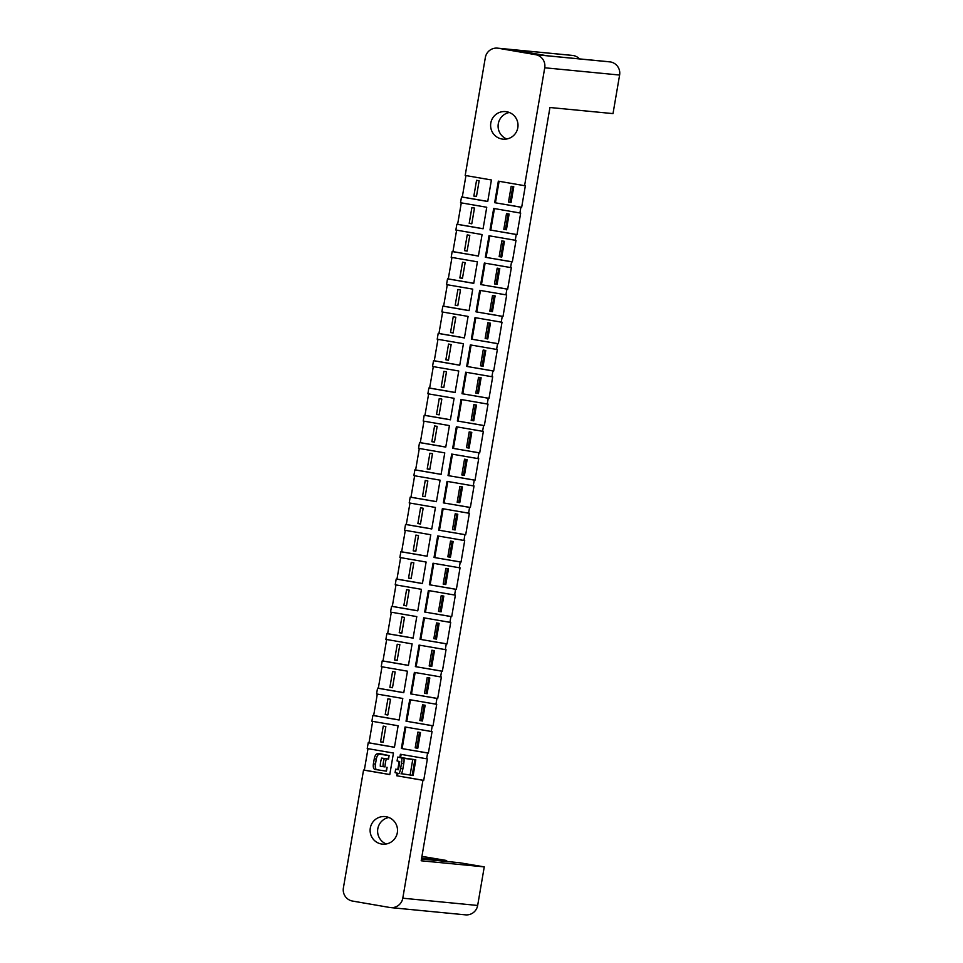 <?xml version="1.0" encoding="UTF-8"?>
<svg xmlns="http://www.w3.org/2000/svg" width="963" height="963" viewBox="0 0 963 963"><rect width="100%" height="100%" fill="white"/><g stroke="black" fill="none" stroke-linecap="round" stroke-linejoin="round"><path stroke-width="1.44" d="M490.805 123.047A13.843 13.699 -84.5 0 0 502.975 139.154A13.843 13.699 -84.5 0 0 517.817 127.706A13.843 13.699 -84.5 0 0 505.647 111.6A13.843 13.699 -84.5 0 0 490.805 123.047M509.343 112.49A13.843 13.699 -84.5 0 0 506.779 138.997M370.31 828.036A13.843 13.699 -84.5 0 0 382.48 844.142A13.843 13.699 -84.5 0 0 397.322 832.694A13.843 13.699 -84.5 0 0 385.14 816.588A13.843 13.699 -84.5 0 0 370.31 828.036M388.835 817.479A13.843 13.699 -84.5 0 0 386.271 843.973M390.605 907.591A11.363 11.243 -84.5 0 1 389.786 907.483L352.566 901.067A11.363 11.243 -84.5 0 1 343.394 887.958L363.545 770.051L389.786 774.577L393.458 753.054L367.228 748.54L368.215 742.762L394.445 747.288L398.128 725.765L371.887 721.251L372.874 715.473L399.115 719.999L402.787 698.476L376.557 693.962L377.544 688.184L403.774 692.71L407.457 671.187L381.216 666.661L382.203 660.895L408.444 665.421L412.116 643.898L385.886 639.372L386.873 633.606L413.103 638.132L416.786 616.609L390.545 612.083L391.532 606.317L417.773 610.843L421.445 589.32L395.215 584.794L396.202 579.028L422.432 583.554L426.115 562.031L399.874 557.505L400.861 551.739L427.103 556.253L430.774 534.742L404.544 530.216L405.531 524.45L431.761 528.964L435.445 507.453L409.203 502.927L410.19 497.161L436.432 501.675L440.103 480.164L413.873 475.638L414.86 469.86L441.09 474.386L444.774 452.875L418.544 448.349L419.531 442.571L445.761 447.097L449.432 425.586L423.202 421.06L424.189 415.282L450.419 419.808L454.103 398.297L427.873 393.771L428.86 387.993L455.09 392.519L458.761 371.008L432.531 366.482L433.519 360.704L459.748 365.23L463.432 343.719L437.202 339.193L438.189 333.415L464.419 337.941L468.09 316.418L441.861 311.904L442.848 306.126L469.077 310.652L472.761 289.129L446.531 284.615L447.518 278.837L473.748 283.363L477.419 261.84L451.19 257.326L452.177 251.548L478.406 256.074L482.09 234.551L455.86 230.025L456.847 224.259L483.077 228.785L486.748 207.262L460.519 202.736L461.506 196.97L487.735 201.496L491.419 179.973L465.189 175.447L485.34 57.539A11.363 11.243 -84.5 0 1 498.34 48.258L535.56 54.674L610.434 61.933A11.363 11.243 95.5 0 1 619.606 75.042L613.01 113.61L549.945 107.507L421.18 860.778L484.257 866.881L477.66 905.461A11.363 11.243 95.5 0 1 465.478 914.85L390.605 907.591A11.363 11.243 -84.5 0 0 402.787 898.202L422.938 780.295L396.708 775.769L397.153 773.145M421.938 856.36L446.651 860.513L421.65 858.093M367.986 748.672L364.327 770.123L363.545 770.051M372.657 721.383L368.985 742.834L368.215 742.762M377.315 694.082L373.656 715.545L372.874 715.473M381.986 666.793L378.315 688.256L377.544 688.184M386.644 639.504L382.985 660.967L382.203 660.895M391.315 612.215L387.644 633.678L386.873 633.606M395.974 584.926L392.314 606.389L391.532 606.317M400.644 557.637L396.973 579.1L396.202 579.028M405.303 530.348L401.643 551.811L400.861 551.739M409.973 503.059L406.302 524.522L405.531 524.45M414.632 475.77L410.972 497.233L410.19 497.161M419.302 448.481L415.631 469.944L414.86 469.86M423.973 421.192L420.301 442.655L419.531 442.571M428.631 393.903L424.96 415.366L424.189 415.282M433.302 366.614L429.63 388.065L428.86 387.993M437.96 339.325L434.289 360.776L433.519 360.704M442.631 312.036L438.959 333.487L438.189 333.415M447.289 284.747L443.618 306.198L442.848 306.126M451.96 257.446L448.289 278.909L447.518 278.837M456.618 230.157L452.947 251.62L452.177 251.548M461.289 202.868L457.618 224.331L456.847 224.259M465.948 175.579L462.276 197.042L461.506 196.97M487.747 201.436L462.276 197.042M476.456 196.512L473.856 196.067L476.553 180.322L479.141 180.767L476.456 196.512M483.089 228.725L457.618 224.331M471.786 223.801L469.198 223.356L471.882 207.611L474.482 208.056L471.786 223.801M478.418 256.014L452.947 251.62M467.127 251.09L464.527 250.645L467.224 234.9L469.812 235.345L467.127 251.09M473.76 283.303L448.289 278.909M462.457 278.379L459.857 277.934L462.553 262.189L465.153 262.646L462.457 278.379M469.089 310.592L443.618 306.198M457.798 305.668L455.198 305.223L457.894 289.478L460.483 289.935L457.798 305.668M464.431 337.881L438.959 333.487M453.128 332.969L450.528 332.512L453.224 316.767L455.824 317.224L453.128 332.969M459.76 365.17L434.289 360.776M448.469 360.258L445.869 359.801L448.553 344.056L451.153 344.513L448.469 360.258M455.102 392.459L429.63 388.065M443.799 387.547L441.198 387.09L443.895 371.357L446.495 371.802L443.799 387.547M450.431 419.748L424.96 415.366M439.14 414.836L436.54 414.391L439.224 398.646L441.824 399.091L439.14 414.836M445.773 447.037L420.301 442.655M434.469 442.125L431.869 441.68L434.566 425.935L437.166 426.38L434.469 442.125M441.102 474.338L415.631 469.944M429.811 469.414L427.211 468.969L429.895 453.224L432.495 453.669L429.811 469.414M436.444 501.627L410.972 497.233M425.14 496.703L422.54 496.258L425.237 480.513L427.837 480.958L425.14 496.703M431.773 528.916L406.302 524.522M420.482 523.992L417.882 523.547L420.566 507.802L423.166 508.247L420.482 523.992M427.115 556.205L401.643 551.811M415.811 551.281L413.211 550.836L415.908 535.091L418.508 535.536L415.811 551.281M422.444 583.494L396.973 579.1M411.153 578.57L408.553 578.125L411.237 562.38L413.837 562.825L411.153 578.57M417.773 610.783L392.314 606.389M406.482 605.859L403.882 605.414L406.579 589.669L409.179 590.114L406.482 605.859M413.115 638.072L387.644 633.678M401.824 633.148L399.224 632.703L401.908 616.958L404.508 617.403L401.824 633.148M408.444 665.361L382.985 660.967M397.153 660.437L394.553 659.992L397.25 644.247L399.85 644.692L397.153 660.437M403.786 692.65L378.315 688.256M392.495 687.726L389.895 687.281L392.579 671.536L395.179 671.981L392.495 687.726M399.115 719.939L373.656 715.545M387.824 715.015L385.224 714.57L387.92 698.825L390.521 699.282L387.824 715.015M394.457 747.228L368.985 742.834M383.154 742.317L380.566 741.859L383.25 726.114L385.85 726.571L383.154 742.317M389.786 774.517L364.327 770.123M381.155 754.041L378.567 753.511M497.522 48.15L572.395 55.409A11.363 11.243 95.5 0 1 573.214 55.517L573.25 55.517A11.363 11.243 95.5 0 1 579.509 58.899M546.924 55.746L609.579 61.813A11.363 11.243 95.5 0 1 610.398 61.933L547.333 55.818L510.173 49.414L573.25 55.517L498.34 48.258M421.481 859.044L459.471 862.716L484.257 866.881M510.221 201.568L511.221 201.712M505.551 228.857L506.55 229.013M500.892 256.146L501.892 256.302M496.222 283.435L497.221 283.591M491.563 310.724L492.562 310.88M486.893 338.013L487.892 338.169M482.234 365.302L483.233 365.459M477.564 392.591L478.563 392.748M472.905 419.88L473.904 420.037M468.235 447.169L469.234 447.326M463.576 474.458L464.563 474.615M458.906 501.747L459.905 501.904M454.247 529.036L455.234 529.193M449.577 556.325L450.576 556.482M444.906 583.626L445.905 583.771M440.247 610.915L441.247 611.06M435.577 638.204L436.576 638.349M430.918 665.493L431.918 665.65M426.248 692.782L427.247 692.939M421.589 720.071L422.588 720.228M416.919 747.36L417.918 747.517M399.85 757.412L400.391 754.258L426.621 758.784L427.608 753.006L401.366 748.48L405.05 726.969L431.28 731.483L432.267 725.717L406.037 721.191L409.72 699.68L435.95 704.194L436.937 698.428L410.707 693.902L414.379 672.391L440.609 676.905L441.596 671.139L415.366 666.613L419.049 645.09L445.279 649.616L446.266 643.85L420.037 639.324L423.708 617.801L449.938 622.327L450.925 616.561L424.695 612.035L428.379 590.512L454.608 595.038L455.595 589.272L429.366 584.746L433.037 563.223L459.267 567.749L460.254 561.983L434.024 557.457L437.708 535.934L463.937 540.46L464.924 534.682L438.695 530.168L442.366 508.645L468.596 513.171L469.583 507.393L443.353 502.879L447.037 481.356L473.266 485.882L474.253 480.104L448.024 475.59L451.695 454.067L477.925 458.593L478.912 452.815L452.682 448.289L456.366 426.778L482.595 431.304L483.582 425.526L457.353 421L461.024 399.489L487.254 404.015L488.241 398.237L462.011 393.711L465.695 372.2L491.924 376.726L492.912 370.948L466.682 366.421L470.353 344.91L496.595 349.437L497.57 343.659L471.34 339.132L475.024 317.621L501.254 322.148L502.241 316.37L476.011 311.843L479.682 290.332L505.924 294.847L506.911 289.081L480.669 284.554L484.353 263.043L510.583 267.558L511.57 261.792L485.34 257.265L489.011 235.754L515.253 240.269L516.24 234.503L489.998 229.976L493.682 208.453L519.912 212.979L520.899 207.214L494.669 202.687L498.34 181.164L524.582 185.69L544.733 67.783A11.363 11.243 -84.5 0 0 535.56 54.674M399.164 761.42L397.779 769.485M524.582 185.69L525.353 185.763L521.669 207.286L520.899 207.214M519.912 212.979L520.682 213.052L517.011 234.575L516.24 234.503M515.253 240.269L516.024 240.353L512.34 261.864L511.57 261.792M510.583 267.558L511.353 267.642L507.682 289.153L506.911 289.081M505.924 294.847L506.694 294.931L503.011 316.442L502.241 316.37M501.254 322.148L502.024 322.22L498.353 343.731L497.57 343.659M496.595 349.437L497.365 349.509L493.682 371.02L492.912 370.948M491.924 376.726L492.695 376.798L489.023 398.309L488.241 398.237M487.254 404.015L488.036 404.087L484.353 425.598L483.582 425.526M482.595 431.304L483.366 431.376L479.694 452.887L478.912 452.815M477.925 458.593L478.707 458.665L475.024 480.188L474.253 480.104M473.266 485.882L474.037 485.954L470.365 507.477L469.583 507.393M468.596 513.171L469.378 513.243L465.695 534.766L464.924 534.682M463.937 540.46L464.708 540.532L461.036 562.055L460.254 561.983M459.267 567.749L460.049 567.821L456.366 589.344L455.595 589.272M454.608 595.038L455.379 595.11L451.707 616.633L450.925 616.561M449.938 622.327L450.72 622.399L447.037 643.922L446.266 643.85M445.279 649.616L446.05 649.7L442.378 671.211L441.596 671.139M440.609 676.905L441.391 676.989L437.708 698.5L436.937 698.428M435.95 704.194L436.721 704.278L433.049 725.789L432.267 725.717M431.28 731.483L432.062 731.567L428.379 753.078L427.608 753.006M426.621 758.784L427.391 758.856L423.72 780.367L422.938 780.295M411.273 775.251L413.127 775.576L415.811 759.831L413.199 759.482M423.72 780.367L396.708 775.769M401.15 754.39L400.608 757.532M397.912 773.313L397.478 775.841M415.197 747.83L417.786 748.287L420.482 732.542L417.882 732.097L415.197 747.83L416.81 747.986L419.483 732.361M383.19 742.112L380.566 741.859M419.856 720.541L422.456 720.998L425.14 705.253L422.552 704.796L419.856 720.541L421.481 720.697L424.153 705.072M387.86 714.823L385.224 714.57M424.527 693.252L427.115 693.709L429.811 677.964L427.211 677.507L424.527 693.252L426.14 693.408L428.812 677.783M392.519 687.534L389.895 687.281M429.185 665.963L431.785 666.408L434.482 650.675L431.881 650.218L429.185 665.963L430.81 666.119L433.482 650.494M397.189 660.245L394.553 659.992M433.856 638.674L436.444 639.119L439.14 623.374L436.54 622.929L433.856 638.674L435.469 638.83L438.141 623.205M401.848 632.956L399.224 632.703M438.514 611.385L441.114 611.83L443.811 596.085L441.21 595.64L438.514 611.385L440.139 611.541L442.811 595.916M406.518 605.667L403.882 605.414M443.185 584.096L445.773 584.541L448.469 568.796L445.869 568.351L443.185 584.096L444.798 584.252L447.47 568.627M411.177 578.378L408.553 578.125M447.843 556.807L450.443 557.252L453.14 541.507L450.54 541.062L447.843 556.807L449.468 556.963L452.141 541.338M415.847 551.089L413.211 550.836M452.514 529.518L455.114 529.963L457.798 514.218L455.198 513.773L452.514 529.518L454.139 529.674L456.799 514.049M420.506 523.8L417.882 523.547M457.172 502.229L459.772 502.674L462.469 486.929L459.869 486.484L457.172 502.229L458.797 502.385L461.47 486.76M425.177 496.511L422.54 496.258M461.843 474.94L464.443 475.385L467.127 459.64L464.527 459.195L461.843 474.94L463.468 475.096L466.128 459.471M429.835 469.222L427.211 468.969M466.501 447.651L469.101 448.096L471.798 432.351L469.198 431.906L466.501 447.651L468.126 447.807L470.799 432.182M434.506 441.933L431.869 441.68M471.172 420.362L473.772 420.807L476.456 405.062L473.856 404.616L471.172 420.362L472.797 420.518L475.457 404.893M439.164 414.644L436.54 414.391M475.83 393.073L478.43 393.518L481.127 377.773L478.527 377.327L475.83 393.073L477.455 393.229L480.128 377.604M443.835 387.355L441.198 387.09M480.501 365.784L483.101 366.229L485.785 350.484L483.185 350.038L480.501 365.784L482.126 365.94L484.786 350.315M448.493 360.066L445.869 359.801M485.159 338.482L487.76 338.94L490.456 323.195L487.856 322.749L485.159 338.482L486.784 338.651L489.457 323.026M453.164 332.777L450.528 332.512M489.83 311.193L492.43 311.651L495.114 295.906L492.514 295.448L489.83 311.193L491.455 311.35L494.127 295.725M457.822 305.476L455.198 305.223M494.488 283.904L497.089 284.362L499.785 268.617L497.185 268.159L494.488 283.904L496.114 284.061L498.786 268.436M462.493 278.187L459.857 277.934M499.159 256.615L501.759 257.061L504.443 241.328L501.843 240.87L499.159 256.615L500.784 256.772L503.456 241.147M467.163 250.898L464.527 250.645M503.818 229.326L506.418 229.772L509.114 214.039L506.514 213.581L503.818 229.326L505.443 229.483L508.115 213.858M471.822 223.609L469.198 223.356M508.488 202.037L511.088 202.483L513.773 186.738L511.184 186.292L508.488 202.037L510.113 202.194L512.785 186.569M476.492 196.32L473.856 196.067M428.379 753.078L401.366 748.48M405.808 727.101L402.149 748.552M433.049 725.789L406.037 721.191M410.479 699.812L406.807 721.263M437.708 698.5L410.707 693.902M415.149 672.511L411.478 693.974M442.378 671.211L415.366 666.613M419.808 645.222L416.136 666.685M447.037 643.922L420.037 639.324M424.478 617.933L420.807 639.396M451.707 616.633L424.695 612.035M429.137 590.644L425.465 612.107M456.366 589.344L429.366 584.746M433.807 563.355L430.136 584.818M461.036 562.055L434.024 557.457M438.466 536.066L434.795 557.529M465.695 534.766L438.695 530.168M443.136 508.777L439.465 530.24M470.365 507.477L443.353 502.879M447.795 481.488L444.124 502.951M475.024 480.188L448.024 475.59M452.466 454.199L448.794 475.662M479.694 452.887L452.682 448.289M457.124 426.91L453.453 448.373M484.353 425.598L457.353 421M461.795 399.621L458.123 421.084M489.023 398.309L462.011 393.711M466.453 372.332L462.782 393.795M493.682 371.02L466.682 366.421M471.124 345.043L467.452 366.494M498.353 343.731L471.34 339.132M475.782 317.754L472.111 339.205M503.011 316.442L476.011 311.843M480.453 290.465L476.781 311.916M507.682 289.153L480.669 284.554M485.111 263.176L481.452 284.627M512.34 261.864L485.34 257.265M489.782 235.875L486.11 257.338M517.011 234.575L489.998 229.976M494.44 208.586L490.781 230.049M521.669 207.286L494.669 202.687M499.111 181.297L495.439 202.76M446.495 861.464L446.651 860.513M414.572 759.614L397.719 757.087L397.069 760.939L399.705 761.54A11.002 1.986 -80.4 0 1 398.297 769.762L395.661 769.16L398.345 769.569M395.661 769.16L395.059 772.651L398.79 773.518A5.321 0.963 -80.4 0 0 400.62 768.486L402.859 768.859A5.321 0.963 99.6 0 1 401.029 773.891A5.321 0.963 99.6 0 1 401.017 773.891L401.029 773.891M415.799 759.903L403.69 758.326A5.321 0.963 99.6 0 1 403.726 763.791L402.859 768.859M413.139 775.468L401.366 773.686M403.726 763.791L401.487 763.406L400.62 768.486M401.487 763.406A5.321 0.963 -80.4 0 0 401.451 757.941L403.69 758.326M397.767 757.099L401.451 757.941M386.428 758.784A11.002 4.671 -80.6 0 0 385.417 762.732A11.002 4.671 -80.6 0 0 385.056 766.909L380.289 766.295A11.002 4.923 100 0 1 381.697 758.074L388.522 759.097L389.112 755.594L379.578 754.173A5.321 2.383 100 0 0 376.316 759.073L374.282 758.712A5.321 2.383 -80 0 1 377.544 753.812L379.578 754.173M384.357 758.483A11.002 4.671 -80.6 0 0 383.358 762.395A11.002 4.671 -80.6 0 0 382.997 766.572L385.056 766.909M379.94 753.644L386.837 755.209L377.544 753.812M382.997 766.572L380.289 766.247M386.428 771.158L376.918 769.738A5.321 2.383 100 0 0 376.918 769.738A5.321 2.383 100 0 1 375.45 764.14L376.316 759.073M381.167 753.933L389.088 755.594M376.858 769.738L374.884 769.389A5.321 2.383 -80 0 1 374.848 769.377A5.321 2.383 -80 0 1 373.415 763.779L374.282 758.712M619.606 75.042L544.733 67.783M402.787 898.202L477.66 905.461M395.697 769.172L395.107 772.663M412.754 759.506L410.094 775.071M414.86 759.807L412.188 775.384M388.233 759.061L388.835 755.558M386.175 771.134L386.837 767.282M373.415 763.779L375.45 764.14M397.719 757.087L397.069 760.939M386.452 771.158L387.114 767.318M374.848 769.377L376.882 769.738"/></g></svg>
